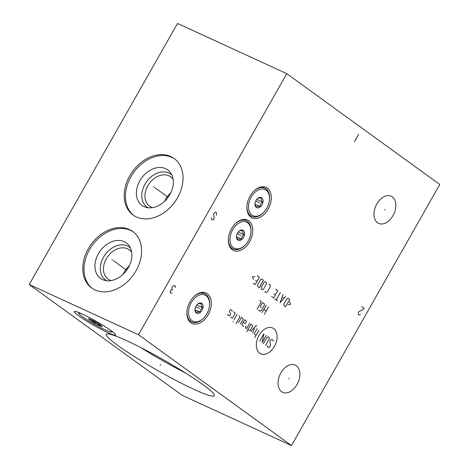 <?xml version="1.0" encoding="UTF-8"?>
<svg xmlns="http://www.w3.org/2000/svg" width="469" height="469" viewBox="0 0 469 469"><rect width="100%" height="100%" fill="white"/><g stroke="black" fill="none" stroke-linecap="round" stroke-linejoin="round"><path stroke-width="0.7" d="M291.478 445.55L439.787 184.487L286.782 73.662L177.522 23.45L29.213 284.513L182.218 395.338L291.478 445.55L138.478 334.731L29.213 284.513M286.782 73.662L138.478 334.731M296.326 365.738A14.979 9.861 -65.3 0 1 297.493 383.695A14.979 9.861 -65.3 0 1 282.707 392.313A14.979 9.861 -65.3 0 1 281.599 391.662A14.979 9.861 -65.3 0 1 280.433 373.711A14.979 9.861 -65.3 0 1 295.218 365.093A14.979 9.861 -65.3 0 1 296.326 365.738M392.289 196.816A14.979 9.861 -65.3 0 1 393.456 214.767A14.979 9.861 -65.3 0 1 378.671 223.385A14.979 9.861 -65.3 0 1 377.563 222.74A14.979 9.861 -65.3 0 1 376.39 204.783A14.979 9.861 -65.3 0 1 391.181 196.165A14.979 9.861 -65.3 0 1 392.289 196.816M267.318 188.145A16.755 11.027 -65.3 0 1 268.626 208.224A16.755 11.027 -65.3 0 1 252.088 217.862A16.755 11.027 -65.3 0 1 250.845 217.135A16.755 11.027 -65.3 0 1 249.537 197.056A16.755 11.027 -65.3 0 1 266.075 187.418A16.755 11.027 -65.3 0 1 267.318 188.145M248.787 220.764A16.755 11.027 -65.3 0 1 250.094 240.843A16.755 11.027 -65.3 0 1 233.556 250.481A16.755 11.027 -65.3 0 1 232.313 249.754A16.755 11.027 -65.3 0 1 231.006 229.675A16.755 11.027 -65.3 0 1 247.544 220.037A16.755 11.027 -65.3 0 1 248.787 220.764M207.333 293.735A16.755 11.027 -65.3 0 1 208.641 313.82A16.755 11.027 -65.3 0 1 192.102 323.458A16.755 11.027 -65.3 0 1 190.86 322.731A16.755 11.027 -65.3 0 1 189.552 302.652A16.755 11.027 -65.3 0 1 206.09 293.014A16.755 11.027 -65.3 0 1 207.333 293.735M129.35 229.523A34.923 26.071 125.9 0 1 132.668 231.457A34.923 26.071 125.9 0 1 134.744 272.917A34.923 26.071 125.9 0 1 95.014 289.965A34.923 26.071 125.9 0 1 91.695 288.03A34.923 26.071 125.9 0 1 89.614 246.571A34.923 26.071 125.9 0 1 129.35 229.523M170.804 156.546A34.923 26.071 125.9 0 1 174.122 158.481A34.923 26.071 125.9 0 1 176.203 199.941A34.923 26.071 125.9 0 1 136.467 216.989A34.923 26.071 125.9 0 1 133.149 215.054A34.923 26.071 125.9 0 1 131.074 173.594A34.923 26.071 125.9 0 1 170.804 156.546M202.837 384.562A62.113 6.062 29.6 0 1 214.356 395.713A62.113 6.062 29.6 0 1 176.637 380.805A62.113 6.062 29.6 0 1 117.86 345.506A62.113 6.062 29.6 0 1 106.34 334.35A62.113 6.062 29.6 0 1 144.059 349.258A62.113 6.062 29.6 0 1 202.837 384.562M111.223 330.751A23.849 2.327 29.6 0 1 115.65 335.03A23.849 2.327 29.6 0 1 101.163 329.308A23.849 2.327 29.6 0 1 78.593 315.754A23.849 2.327 29.6 0 1 74.172 311.469A23.849 2.327 29.6 0 1 88.653 317.196A23.849 2.327 29.6 0 1 111.223 330.751M185.56 373.019A62.113 6.062 29.6 0 1 140.577 347.465M262.71 186.738A16.755 11.027 -65.3 0 1 263.238 187.442M250.253 215.693A16.755 11.027 -65.3 0 1 249.379 215.752M170.81 192.747A18.068 13.484 -54.1 0 0 164.672 201.219M152.595 207.615A18.068 13.484 125.9 0 1 151.258 207.11A18.068 13.484 -54.1 0 1 149.541 206.108A18.068 13.484 -54.1 0 1 148.468 184.663A18.068 13.484 -54.1 0 1 169.022 175.846A18.068 13.484 125.9 0 1 170.734 176.848A18.068 13.484 125.9 0 1 173.12 179.275M171.824 174.919A20.337 15.178 125.9 0 0 168.91 172.997A20.337 15.178 -54.1 0 0 145.331 183.637A20.337 15.178 -54.1 0 0 148.046 207.744M165.645 168.676A21.932 16.374 125.9 0 1 170.517 172.692A21.932 16.374 125.9 0 1 168.125 197.261A21.932 16.374 125.9 0 1 145.531 207.198A21.932 16.374 125.9 0 1 144.077 206.636A21.932 16.374 -54.1 0 1 139.856 180.758A21.932 16.374 -54.1 0 1 165.645 168.676M174.726 158.938A34.923 26.071 125.9 0 0 172.029 157.432A34.923 26.071 -54.1 0 0 132.575 174.058A34.923 26.071 -54.1 0 0 133.771 215.482M244.185 219.357A16.755 11.027 -65.3 0 1 244.707 220.061M231.721 248.312A16.755 11.027 -65.3 0 1 230.848 248.371M202.725 292.334A16.755 11.027 -65.3 0 1 203.253 293.037M190.267 321.283A16.755 11.027 -65.3 0 1 189.394 321.347M129.356 265.718A18.068 13.484 -54.1 0 0 123.212 274.195M111.141 280.591A18.068 13.484 125.9 0 1 109.805 280.087A18.068 13.484 -54.1 0 1 108.087 279.084A18.068 13.484 -54.1 0 1 107.008 257.639A18.068 13.484 -54.1 0 1 127.562 248.816A18.068 13.484 125.9 0 1 129.28 249.819A18.068 13.484 125.9 0 1 131.666 252.252M130.37 247.896A20.337 15.178 125.9 0 0 127.457 245.967A20.337 15.178 -54.1 0 0 103.878 256.613A20.337 15.178 -54.1 0 0 106.592 280.72M124.185 241.646A21.932 16.374 125.9 0 1 129.063 245.668A21.932 16.374 125.9 0 1 126.665 270.238A21.932 16.374 125.9 0 1 104.071 280.175A21.932 16.374 125.9 0 1 102.623 279.612A21.932 16.374 -54.1 0 1 98.402 253.735A21.932 16.374 -54.1 0 1 124.185 241.646M133.272 231.915A34.923 26.071 125.9 0 0 130.575 230.408A34.923 26.071 -54.1 0 0 91.115 247.034A34.923 26.071 -54.1 0 0 92.317 288.458M109.013 329.203A18.848 1.841 29.6 0 1 111.475 332.058A18.848 1.841 29.6 0 1 99.428 327.016A18.848 1.841 29.6 0 1 82.362 316.71A18.848 1.841 29.6 0 1 78.862 313.532A18.848 1.841 29.6 0 1 82.573 314.183M100.577 325.081A7.774 0.756 -150.4 0 0 93.536 320.831A7.774 0.756 -150.4 0 0 88.571 318.75A7.774 0.756 -150.4 0 0 89.942 320.192A7.774 0.756 -150.4 0 0 97.611 324.777A7.774 0.756 -150.4 0 0 102.019 326.395A7.774 0.756 -150.4 0 0 100.577 325.081M89.643 319.002L88.969 318.785M91.232 319.588L92.803 321.986L93.478 320.796M100.53 325.046L99.446 325.586C97.91 323.188 95.699 321.986 92.803 321.986M99.446 325.586L99.973 324.654M251.267 196.992A14.41 9.486 -65.3 0 1 263.326 189.013A14.41 9.486 -65.3 0 1 269.487 199.724A14.41 9.486 -65.3 0 1 266.797 208.242A14.41 9.486 -65.3 0 1 263.642 212.439A14.41 9.486 -65.3 0 1 250.616 213.811A14.41 9.486 -65.3 0 1 251.267 196.992M262.013 204.777A5.534 3.646 114.7 0 0 262.265 198.317A5.534 3.646 114.7 0 0 257.258 198.844A5.534 3.646 114.7 0 0 256.051 200.456A5.534 3.646 114.7 0 0 255.013 203.734A5.534 3.646 114.7 0 0 257.381 207.843A5.534 3.646 114.7 0 0 262.013 204.777M253.495 191.452A15.547 10.23 -65.3 0 1 264.745 188.133A15.547 10.23 -65.3 0 1 269.534 199.137L269.487 199.724M263.642 212.439L263.232 212.856A15.547 10.23 -65.3 0 1 251.765 216.385A15.547 10.23 -65.3 0 1 246.952 205.692M255.101 202.971C254.849 203.997 255.224 205.316 256.232 206.923C256.819 206.471 258.032 206.307 259.879 206.436L260.67 204.003L262.4 202.004L256.754 199.413M257.129 198.979L257.616 198.539C258.202 198.088 259.421 197.93 261.268 198.053C261.016 199.085 261.391 200.398 262.4 202.004M259.879 206.436L255.083 204.232M232.735 229.611A14.41 9.486 -65.3 0 1 244.8 221.632A14.41 9.486 -65.3 0 1 250.956 232.343A14.41 9.486 -65.3 0 1 248.265 240.861A14.41 9.486 -65.3 0 1 245.111 245.058A14.41 9.486 -65.3 0 1 232.091 246.43A14.41 9.486 -65.3 0 1 232.735 229.611M243.487 237.396A5.534 3.646 114.7 0 0 243.733 230.936A5.534 3.646 114.7 0 0 238.733 231.463A5.534 3.646 114.7 0 0 237.519 233.075A5.534 3.646 114.7 0 0 236.487 236.347A5.534 3.646 114.7 0 0 238.85 240.462A5.534 3.646 114.7 0 0 243.487 237.396M234.969 224.071A15.547 10.23 -65.3 0 1 246.219 220.752A15.547 10.23 -65.3 0 1 251.003 231.756L250.956 232.343M245.111 245.058L244.701 245.475A15.547 10.23 -65.3 0 1 233.234 249.004A15.547 10.23 -65.3 0 1 228.426 238.311M236.569 235.59C236.317 236.616 236.693 237.935 237.701 239.542C238.287 239.09 239.507 238.926 241.353 239.055L242.139 236.622L243.868 234.623L238.229 232.026M238.604 231.598L239.09 231.158C239.677 230.707 240.89 230.543 242.737 230.672C242.485 231.698 242.86 233.017 243.868 234.623M241.353 239.055L236.552 236.851M191.282 302.587A14.41 9.486 -65.3 0 1 203.341 294.608A14.41 9.486 -65.3 0 1 209.502 305.313A14.41 9.486 -65.3 0 1 206.811 313.837A14.41 9.486 -65.3 0 1 203.657 318.029A14.41 9.486 -65.3 0 1 190.631 319.407A14.41 9.486 -65.3 0 1 191.282 302.587M202.028 310.372A5.534 3.646 114.7 0 0 202.28 303.912A5.534 3.646 114.7 0 0 197.273 304.44A5.534 3.646 114.7 0 0 196.065 306.052A5.534 3.646 114.7 0 0 195.028 309.323A5.534 3.646 114.7 0 0 197.396 313.439A5.534 3.646 114.7 0 0 202.028 310.372M193.509 297.047A15.547 10.23 -65.3 0 1 204.76 293.729A15.547 10.23 -65.3 0 1 209.549 304.733L209.502 305.313M203.657 318.029L203.247 318.451A15.547 10.23 -65.3 0 1 191.78 321.98A15.547 10.23 -65.3 0 1 186.967 311.281M195.116 308.567C194.864 309.593 195.239 310.912 196.247 312.512C196.833 312.061 198.047 311.903 199.894 312.032L200.685 309.599L202.415 307.594L196.769 305.002M197.144 304.569L197.631 304.135C198.217 303.683 199.436 303.519 201.283 303.648C201.031 304.674 201.406 305.993 202.415 307.594M199.894 312.032L195.098 309.821M160.568 364.648L160.128 365.415M95.125 322.865L94.691 323.633M288.658 378.559L289.267 378.841M384.621 209.637L385.231 209.919M258.777 202.502L259.386 202.778L258.777 202.502M240.245 235.121L240.855 235.397L240.245 235.121M198.792 308.092L199.401 308.373L198.792 308.092M259.052 335.364A14.228 9.362 114.7 0 0 259.726 353.221A14.228 9.362 114.7 0 0 274.383 346.468A14.228 9.362 114.7 0 0 273.714 328.605A14.228 9.362 114.7 0 0 259.052 335.364M267.26 345.764L267.289 346.527L268.596 347.476L269.851 346.902L270.449 345.846L269.951 341.027L270.549 339.972L271.803 339.392L273.116 340.342L273.146 341.11M263.355 343.677L266.943 337.358L268.198 336.783L269.183 337.492L269.235 339.023L265.647 345.342M266.228 335.358L262.042 342.728L263.936 333.694L259.744 341.069M259.017 330.135L254.831 337.504M257.047 328.71L254.356 333.447L254.386 334.209L256.027 335.399M256.736 326.002L256.08 325.527L250.78 331.601M252.744 333.025L254.755 327.045M247.937 329.543L249.25 330.493L250.206 330.44L252.598 326.225L252.24 325.222L250.927 324.272L246.741 331.647M245.996 325.902L245.316 327.643L246.624 328.593L249.619 323.323M243.206 322.396L244.513 323.346L245.469 323.293L246.366 321.716L246.008 320.714L244.701 319.764L242.309 323.973L242.039 325.263L243.675 326.453M240.398 324.079L243.089 319.342L243.059 318.574L241.424 317.39L238.428 322.654M235.925 323.809L239.811 316.968L239.782 316.2L239.126 315.725M237.162 314.3L234.166 319.565M233.269 321.148L232.97 321.675L233.269 321.148M230.777 317.114L232.091 318.064L232.718 317.771L235.11 313.562L235.08 312.8L233.773 311.85M232.161 311.422L232.132 310.66L230.818 309.71L230.191 309.997L229.294 311.58L230.666 314.054L229.769 315.637L229.142 315.924L227.828 314.975L227.799 314.212M268.538 306.855L264.352 314.23M262.054 312.565L266.24 305.196M266.146 311.07L263.848 309.405M258.448 309.95L260.09 311.14L261.339 310.56L264.334 305.296L264.276 303.771L262.634 302.581L260.242 306.796L261.227 307.506M257.135 309.001L261.327 301.631L259.685 300.447M288.054 304.545L290.598 304.404L289.649 301.737M289.772 299.345L288.13 298.161L286.876 298.735L283.886 304.006L283.944 305.53L285.586 306.72L289.772 299.345M282.995 294.438L280.116 302.763L285.615 296.338M283.985 298.126L282.238 296.859M280.374 292.539L276.182 299.908M277.496 300.864L274.875 298.958M271.592 296.584L273.562 298.008L277.748 290.639L275.784 289.215M274.043 293.905L275.356 294.854M264.709 291.601L266.023 292.55L267.277 291.97L270.267 286.706L270.208 285.175L268.895 284.226M266.439 283.933L266.386 282.408L265.401 281.693L264.147 282.274L261.157 287.538L261.21 289.068L262.194 289.778L263.449 289.203L266.439 283.933M263.431 280.269L261.796 279.084L260.541 279.659L257.545 284.923L257.604 286.453L259.246 287.644L263.431 280.269M253.125 283.206L255.095 284.636L259.281 277.261L257.311 275.836M255.576 280.526L256.889 281.476M255.001 276.64L252.457 276.78L253.407 279.448M211.484 217.669L211.642 219.521L212.217 219.938L213.776 219.334L214.186 217.897L213.577 213.987L214.908 212.351L215.834 212.152L216.402 212.568L216.508 215.242M354.458 141.761L358.644 134.386M361.781 306.591L364.073 308.256L362.742 309.892L358.99 311.504L358.293 312.735L358.451 314.588L359.025 315.004L360.585 314.4M175.33 287.726L175.166 285.873L174.591 285.457L172.399 286.471L172.047 287.081L172.152 289.76L171.226 289.953L170.241 290.979L170.405 292.826L170.98 293.242L171.9 293.043M172.721 290.17L172.152 289.76M112.419 259.914L111.944 259.568L112.419 259.914M113.404 260.629L126.665 270.238M153.879 186.943L153.398 186.598L153.879 186.943M154.864 187.653L168.125 197.261M95.26 322.637L95.635 321.98M255.722 201.095L259.035 202.62M237.191 233.714L240.503 235.239M195.737 306.691L199.049 308.209M78.862 313.532L78.552 312.43M111.475 332.058L112.583 331.759M251.765 216.385L248.857 215.048M264.745 188.133L261.837 186.797M233.234 249.004L230.326 247.667M246.219 220.752L243.311 219.416M191.78 321.98L188.872 320.644M204.76 293.729L201.852 292.392"/></g></svg>
